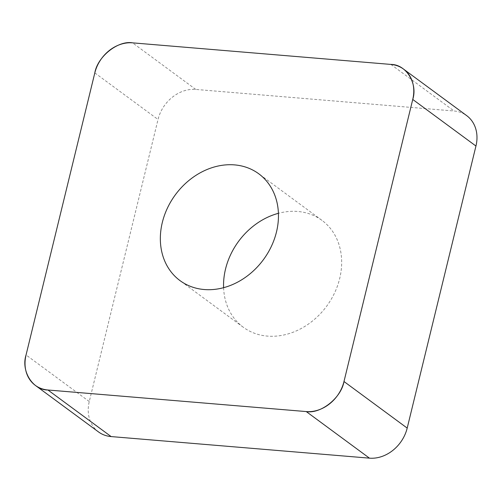 <?xml version="1.0" encoding="UTF-8"?>
<svg xmlns="http://www.w3.org/2000/svg" width="501" height="501" viewBox="0 0 501 501"><rect width="100%" height="100%" fill="white"/><g stroke="black" fill="none" stroke-linecap="round" stroke-linejoin="round"><path stroke-width="0.38" stroke-dasharray="2.5 1.88" d="M223.596 287.687A66.357 54.684 -53.6 0 0 243.242 327.209A66.357 54.684 -53.6 0 0 326.627 306.236A66.357 54.684 -53.6 0 0 321.974 220.371A66.357 54.684 -53.6 0 0 278.412 213.313M98.509 431.931A34.657 28.563 126.4 0 1 89.266 401.545L158.022 119.489A34.657 28.563 126.4 0 1 195.759 89.428L454.075 111.003A34.657 28.563 126.4 0 1 466.707 115.65M195.759 89.428L132.558 42.848M390.874 64.422L454.075 111.003M89.266 401.545L26.058 354.965M94.814 72.902L158.022 119.489M321.974 220.371L258.767 173.791M243.242 327.209L180.034 280.629"/><path stroke-width="0.75" d="M278.412 213.313A66.357 54.684 -53.6 0 0 252.992 226.358A66.357 54.684 -53.6 0 0 223.596 287.687M403.499 69.069L466.707 115.65A34.657 28.563 126.4 0 1 475.95 146.035L407.194 428.098A34.657 28.563 126.4 0 1 369.45 458.152L111.134 436.578A34.657 28.563 126.4 0 1 98.509 431.931L35.302 385.35A34.657 28.563 -53.6 0 0 47.933 389.997L306.249 411.572A34.657 28.563 -53.6 0 0 343.987 381.512L412.743 99.455A34.657 28.563 -53.6 0 0 403.499 69.069A34.657 28.563 -53.6 0 0 390.874 64.422L132.558 42.848A34.657 28.563 -53.6 0 0 94.814 72.902L26.058 354.965A34.657 28.563 -53.6 0 0 35.302 385.35M189.785 179.778A66.357 54.684 -53.6 0 0 180.034 280.629A66.357 54.684 -53.6 0 0 263.426 259.656A66.357 54.684 -53.6 0 0 258.767 173.791A66.357 54.684 -53.6 0 0 189.785 179.778M26.071 354.902C20.817 371.041 32.765 390.173 47.99 390.003L306.186 411.565C320.728 414.221 341.338 397.807 343.999 381.449L412.73 99.517C417.984 83.379 406.042 64.247 390.818 64.416L132.615 42.854C118.079 40.199 97.47 56.613 94.802 72.964L26.071 354.902M343.987 381.512L407.194 428.098M475.95 146.035L412.743 99.455M369.45 458.152L306.249 411.572M47.933 389.997L111.134 436.578"/></g></svg>
